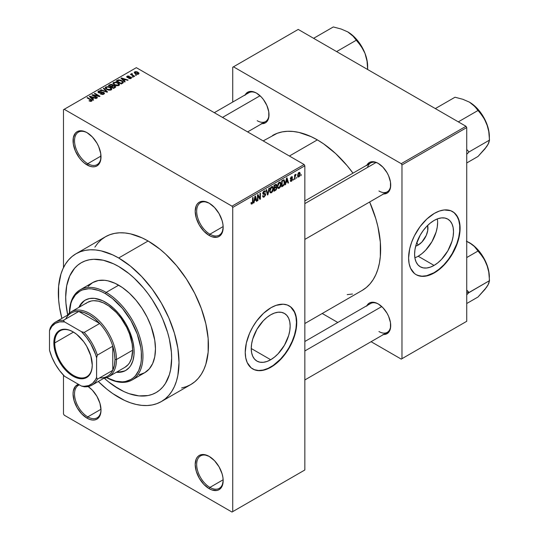 <?xml version="1.0" encoding="UTF-8"?>
<svg xmlns="http://www.w3.org/2000/svg" width="539" height="539" viewBox="0 0 539 539"><rect width="100%" height="100%" fill="white"/><g stroke="black" fill="none" stroke-linecap="round" stroke-linejoin="round"><path stroke-width="0.81" d="M209.556 203.405A18.73 10.814 -120 0 0 196.674 211.47A18.73 10.814 -120 0 0 209.92 234.202L209.179 235.476A19.775 11.413 60 0 1 195.199 211.261A19.775 11.413 60 0 1 209.179 203.183L203.83 201.323L201.418 201.424L199.295 202.206L197.557 203.648L196.263 205.696L195.199 211.261L196.263 218.052L199.295 225.039L203.83 231.157L209.179 235.476L211.908 236.742L216.947 237.241L219.07 236.453L220.808 235.011L222.102 232.963L223.166 227.404L222.897 224.096L222.102 220.613L219.07 213.619L214.535 207.502L209.179 203.183A19.775 11.413 60 0 1 223.166 227.404A19.775 11.413 60 0 1 209.179 235.476L209.92 234.202A18.73 10.814 60 0 1 197.678 217.695A18.73 10.814 60 0 1 200.555 202.684A18.73 10.814 60 0 1 209.556 203.405M209.556 456.614A18.73 10.814 -120 0 0 196.674 464.679A18.73 10.814 -120 0 0 209.92 487.411L209.179 488.684A19.775 11.413 60 0 1 195.199 464.47A19.775 11.413 60 0 1 209.179 456.398L203.83 454.532L201.418 454.633L199.295 455.415L197.557 456.856L196.263 458.905L195.199 464.47L196.263 471.261L199.295 478.248L203.83 484.366L209.179 488.684L211.908 489.951L216.947 490.45L219.07 489.661L220.808 488.219L222.102 486.178L223.166 480.613L222.897 477.305L222.102 473.821L219.07 466.835L214.535 460.71L209.179 456.398A19.775 11.413 60 0 1 223.166 480.613A19.775 11.413 60 0 1 209.179 488.684L209.92 487.411A18.73 10.814 60 0 1 197.678 470.904A18.73 10.814 60 0 1 200.555 455.893A18.73 10.814 60 0 1 209.556 456.614M79.442 384.886A18.73 10.814 -120 0 0 75.278 399.48A18.73 10.814 -120 0 0 87.769 416.883L87.028 418.163A19.775 11.413 60 0 1 73.803 399.615A19.775 11.413 60 0 1 78.451 384.314L75.406 386.335L73.317 390.95L73.048 393.942L74.112 400.733L77.144 407.727L81.679 413.844L87.028 418.163L89.757 419.423L92.378 420.022L94.797 419.921L96.919 419.14L98.657 417.698L100.746 413.083L101.009 410.085L99.944 403.293L96.919 396.306L92.378 390.189L88.14 386.564A19.775 11.413 60 0 1 101.009 410.085A19.775 11.413 60 0 1 87.028 418.163L87.769 416.883A18.73 10.814 60 0 1 75.527 400.376A18.73 10.814 60 0 1 78.398 385.372A18.73 10.814 60 0 1 79.442 384.886M87.406 132.884A18.73 10.814 -120 0 0 74.523 140.942A18.73 10.814 -120 0 0 87.769 163.674L87.028 164.947A19.775 11.413 60 0 1 73.048 140.733A19.775 11.413 60 0 1 87.028 132.661L84.3 131.395L79.26 130.896L77.144 131.684L75.406 133.126L73.317 137.741L73.317 144.041L75.406 151.061L79.26 157.745L81.679 160.635L84.3 163.068L89.757 166.214L92.378 166.814L94.797 166.713L96.919 165.931L98.657 164.489L99.944 162.441L100.746 159.874L100.746 153.575L98.657 146.547L96.919 143.098L92.378 136.98L87.028 132.661A19.775 11.413 60 0 1 101.009 156.876A19.775 11.413 60 0 1 87.028 164.947L87.769 163.674A18.73 10.814 60 0 1 75.527 147.167A18.73 10.814 60 0 1 78.398 132.156A18.73 10.814 60 0 1 87.406 132.884M270.699 359.735L251.241 348.504L251.619 343.902L252.724 339.051L256.941 329.322L263.254 320.813L266.906 317.424L270.699 314.803A27.516 15.887 -60 0 1 284.457 313.442A27.516 15.887 -60 0 1 288.675 335.487A27.516 15.887 -60 0 1 270.699 359.735L266.906 361.494L263.254 362.323L259.892 362.188L256.941 361.096L254.523 359.089L252.724 356.245L251.619 352.668L251.241 348.504L270.699 359.735A27.516 15.887 -60 0 1 256.941 361.096A27.516 15.887 -60 0 1 252.724 339.051A27.516 15.887 -60 0 1 270.699 314.803L274.492 313.044L278.144 312.216L281.506 312.351L284.457 313.442L286.876 315.45L288.675 318.293L289.78 321.871L290.157 326.034L289.78 330.636L288.675 335.487L284.457 345.209L278.144 353.725L274.492 357.108L270.699 359.735M252.636 368.898A36.423 21.028 120 0 0 270.699 367.005L270.996 367.18A36.423 21.028 -60 0 1 252.784 368.979A36.423 21.028 -60 0 1 247.199 339.792A36.423 21.028 -60 0 1 270.996 307.702L276.015 305.37L283.137 304.198L287.334 305.013L290.905 307.075L293.708 310.302L296.255 317.053L296.625 325.556L295.642 331.842L293.708 338.344L290.905 344.812L287.334 350.997L280.853 359.223L273.516 365.577L268.469 368.494L261.139 370.603L256.685 370.428L254.657 369.862L251.086 367.8L247.199 362.558L245.737 357.822L245.238 352.311L246.35 343.033L249.577 333.277L252.784 326.924L256.685 320.974L263.517 313.294L270.996 307.702A36.423 21.028 -60 0 1 289.207 305.896A36.423 21.028 -60 0 1 294.786 335.083A36.423 21.028 -60 0 1 270.996 367.18L270.699 367.005A36.423 21.028 120 0 0 294.456 335.042A36.423 21.028 120 0 0 289.059 305.808M304.845 200.953L370.616 162.98A16.648 9.614 60 0 1 378.58 163.6A16.648 9.614 -120 0 0 367.544 167.413M366.891 165.129A17.693 10.214 60 0 1 378.21 163.378L375.771 162.246L371.256 161.801L369.363 162.502L366.648 165.621M245.184 94.864A17.693 10.214 60 0 1 256.497 93.112L254.058 91.98L249.55 91.529L246.094 93.523L244.942 95.356M366.891 305.667A17.693 10.214 60 0 1 378.21 303.922L375.771 302.79L371.256 302.339L369.363 303.039L366.648 306.165M100.995 156.04L87.769 163.674L100.995 156.04M100.995 409.249L87.769 416.883L100.995 409.249M223.146 479.771L209.92 487.411L223.146 479.771M223.146 226.562L209.92 234.202L223.146 226.562M118.674 388.841A74.928 43.261 60 0 1 104.283 378.237L108.339 381.7L104.283 378.237A74.928 43.261 60 0 0 118.674 388.841L108.339 381.7L113.48 385.553L123.862 391.55L118.674 388.841A74.928 43.261 60 0 0 156.135 392.554L152.281 394.366L148.104 395.532L138.947 395.895L129.01 393.638L123.862 391.55L129.01 393.638L138.947 395.895L148.104 395.532L152.281 394.366L156.135 392.554A74.928 43.261 60 0 1 118.674 388.841M67.678 314.837A74.928 43.261 60 0 1 81.207 262.776A74.928 43.261 60 0 1 118.674 266.488L129.01 273.63L134.049 278.003L143.65 288.129L148.104 293.795L152.281 299.778L159.625 312.499L162.724 319.108L167.622 332.516L169.374 339.179L171.395 352.108L171.651 358.253L170.634 369.606L169.374 374.699L165.399 383.485L162.724 387.09L159.625 390.121L156.135 392.554L159.625 390.121L162.724 387.09L165.399 383.485L169.374 374.699L170.634 369.606L171.651 358.253L171.395 352.108L169.374 339.179L167.622 332.516L162.724 319.108L159.625 312.499L152.281 299.778L148.104 293.795L143.65 288.129L134.049 278.003L129.01 273.63L118.674 266.488A74.928 43.261 60 0 1 167.622 332.516A74.928 43.261 60 0 1 156.135 392.554L156.135 392.554A74.928 43.261 60 0 0 167.622 332.516A74.928 43.261 60 0 0 118.674 266.488L113.48 263.787L118.674 266.488A74.928 43.261 60 0 0 81.207 262.776L85.061 260.97L89.238 259.805L93.698 259.293L103.293 260.243L113.48 263.787L103.293 260.243L93.698 259.293L89.238 259.805L85.061 260.97L81.207 262.776L77.717 265.208L81.207 262.776A74.928 43.261 60 0 0 67.678 314.837L65.947 303.221L65.691 297.077L66.708 285.731L69.726 275.995L74.618 268.247L77.717 265.208L74.618 268.247L69.726 275.995L66.708 285.731L65.691 297.077L65.947 303.221L67.678 314.837M181.63 387.959L186.386 386.631L190.772 384.576A85.33 49.265 -120 0 0 203.85 316.198A85.33 49.265 -120 0 0 148.104 241L118.674 257.992A85.33 49.265 60 0 1 174.42 333.19A85.33 49.265 60 0 1 161.336 401.568A85.33 49.265 60 0 1 118.674 397.344A85.33 49.265 60 0 1 98.3 381.484L106.897 389.205L112.759 393.591L124.583 400.423L130.445 402.801L136.185 404.452L141.764 405.368L147.113 405.537L152.193 404.951L156.95 403.623L161.336 401.568L165.318 398.799L168.842 395.343L171.887 391.233L174.42 386.517L176.415 381.228L177.85 375.427L179.015 362.504L177.85 348.241L174.42 333.19L168.842 317.922L161.336 303.033L152.193 289.086L141.764 276.628L130.445 266.125L118.674 257.992L148.104 241L142.195 237.921L130.593 233.886L125.014 232.969L119.665 232.801L114.585 233.387L109.828 234.714L105.442 236.769L101.46 239.545L97.936 242.995L94.891 247.105M272.606 135.451A89.494 51.67 -120 0 1 317.35 139.884L323.555 143.819L335.723 153.635L347.183 165.736L352.991 173.154A89.494 51.67 -120 0 0 317.35 139.884L289.389 156.027L317.35 139.884L311.151 136.657L298.983 132.426L293.135 131.469L287.523 131.294L282.193 131.9L277.208 133.295L263.18 140.895M362.1 290.467A89.494 51.67 -120 0 0 369.646 201.997L375.818 218.753L377.913 226.71L380.332 242.159L380.332 256.483L379.422 263.052L377.913 269.136L375.818 274.681L373.163 279.626L369.97 283.938L366.271 287.563L362.1 290.467L304.845 323.521M304.845 341.497L370.616 303.518A16.648 9.614 60 0 1 378.58 304.144M214.313 112.685L248.91 92.708A16.648 9.614 60 0 1 256.874 93.335M418.163 245.063L416.768 242.638L418.163 245.063L415.697 246.121A13.819 7.977 -60 0 0 418.163 245.063A13.819 7.977 -60 0 0 427.622 225.47L427.75 230.443L426.288 235.354L421.902 242.045L418.163 245.063M414.882 257.817A27.516 15.887 120 0 0 418.163 256.241L434.057 265.417A27.516 15.887 -60 0 1 420.299 266.785A27.516 15.887 -60 0 1 416.081 244.733A27.516 15.887 -60 0 1 434.057 220.485L437.857 218.726L441.502 217.897L444.87 218.032L447.815 219.124L450.233 221.131L452.032 223.981L453.144 227.552L453.515 231.723L453.144 236.318L452.032 241.176L447.815 250.898L441.502 259.407L437.857 262.796L434.057 265.417L430.263 267.176L426.612 268.004L423.25 267.876L420.299 266.785L417.88 264.777L416.081 261.927L414.976 258.356L414.606 254.186L414.976 249.584L416.081 244.733L420.299 235.011L423.25 230.517L426.612 226.495L430.263 223.112L434.057 220.485A27.516 15.887 -60 0 1 447.815 219.124A27.516 15.887 -60 0 1 452.032 241.176A27.516 15.887 -60 0 1 434.057 265.417L418.163 256.241A27.516 15.887 120 0 0 437.345 218.915M415.993 274.58A36.423 21.028 120 0 0 434.057 272.694L434.353 272.862A36.423 21.028 -60 0 1 416.142 274.668A36.423 21.028 -60 0 1 410.556 245.481A36.423 21.028 -60 0 1 434.353 213.383L439.379 211.052L444.21 209.954L450.692 210.702L454.262 212.764L458.15 218.005L459.612 222.735L460.111 228.253L458.999 237.524L457.065 244.026L452.565 253.64L448.664 259.589L444.21 264.912L439.379 269.392L431.827 274.176L424.496 276.291L420.043 276.109L416.142 274.668L414.444 273.482L410.556 268.24L409.094 263.51L408.596 257.992L409.707 248.722L411.641 242.22L414.444 235.752L420.043 226.656L426.875 218.982L434.353 213.383A36.423 21.028 -60 0 1 452.565 211.578A36.423 21.028 -60 0 1 458.15 240.765A36.423 21.028 -60 0 1 434.353 272.862L434.057 272.694A36.423 21.028 120 0 0 457.813 240.731A36.423 21.028 120 0 0 452.416 211.497M304.845 469.988L304.845 165.803L232.727 207.434L232.727 511.626L304.845 469.988L231.992 512.05L64.222 415.185L63.481 413.912L63.481 375.178L63.481 413.912L64.222 415.185L231.992 512.05L304.845 469.988L304.845 165.803L304.111 164.523L231.992 206.161L64.222 109.296L136.333 67.665L304.111 164.523L304.845 165.803L232.727 207.434L232.727 511.626L304.845 469.988M296.949 177.156L296.484 178.274L296.949 177.156M295.076 176.846L295.076 179.083L294.611 179.359L294.611 175.034L295.076 174.757L295.076 175.451L295.52 174.447L296.079 174.333L295.076 176.846L296.079 174.333L295.076 175.451L295.076 174.757L294.611 175.034L294.611 179.359L295.076 179.083L294.611 178.813L295.076 179.083L295.076 176.846L294.611 176.57L295.076 176.846M293.742 179.009L293.27 180.127L293.742 179.009M292.536 179.231L291.862 180.929L290.582 181.353L290.258 180.552L290.73 180.208L291.363 180.686L292.057 179.756L291.922 179.278L290.406 179.11L290.966 177.129L292.293 176.819L292.468 177.425L291.997 177.776L291.397 177.425L290.804 178.396L292.219 178.449L292.536 179.231L292.266 178.47L290.797 178.301L291.397 177.425L291.997 177.776L292.468 177.425L292.165 176.704L291.383 176.812L290.326 178.658L292.064 179.615L291.437 180.646L290.73 180.208L290.258 180.552L290.642 181.394L291.404 181.286L290.272 180.632L291.404 181.286L292.536 179.231L291.329 178.537L292.536 179.231M286.007 182.546L285.603 184.554L285.111 184.843L286.532 178.072L287.024 177.789L288.52 182.869L288.028 183.152L287.624 181.609L286.007 182.546L287.624 181.609L288.028 183.152L288.52 182.869L287.024 177.789L286.532 178.072L285.111 184.843L285.603 184.554L285.219 184.338L285.603 184.554L286.007 182.546L285.636 182.337L286.007 182.546M277.875 188.158L279.222 188.32L277.504 187.323L279.222 188.32L278.124 188.394L277.518 187.383L277.895 183.846L279.114 182.283L280.421 182.202L281.008 183.725L280.684 186.319L279.222 188.32L280.563 186.635L281.028 184.23L280.3 182.115L279.222 182.216L277.417 186.386L278.164 188.414M270.187 192.598L271.528 192.76L269.81 191.769L271.528 192.76L270.437 192.834L269.83 191.83L270.207 188.286L271.42 186.723L272.727 186.642L273.313 188.165L272.99 190.766L271.528 192.76L272.869 191.076L273.334 188.67L272.606 186.561L271.535 186.656L269.722 190.826L270.47 192.854M252.03 203.324L251.457 202.415L250.992 202.758L251.268 204.032L252.003 204.032L251.046 203.479L252.003 204.032L251.268 204.032L250.992 202.758L251.457 202.415L251.787 203.385L252.461 202.805L252.596 197.665L253.067 197.395L252.899 202.826L252.003 204.032L253.067 201.431L253.067 197.395L252.596 197.665L252.528 202.583L252.03 203.324L250.992 202.947M254.428 200.777L254.024 202.785L253.532 203.068L254.96 196.297L255.452 196.014L256.948 201.101L256.456 201.384L256.052 199.841L254.428 200.777L256.052 199.841L256.456 201.384L256.948 201.101L255.452 196.014L254.96 196.297L253.532 203.068L254.024 202.785L253.64 202.563L254.024 202.785L254.428 200.777L254.064 200.562L254.428 200.777M257.952 195.758L257.952 200.521L257.48 200.791L257.48 194.842L257.979 194.552L259.953 198.184L259.953 193.413L260.425 193.144L260.425 199.093L259.919 199.383L257.952 195.758L259.919 199.383L260.425 199.093L260.425 193.144L259.953 193.413L259.953 198.184L257.979 194.552L257.48 194.842L257.48 200.791L257.952 200.521L257.48 200.252L257.952 200.521L257.952 195.758L257.48 195.489L257.952 195.758M264.11 191.635L265.04 192.255L265.511 191.911L263.975 191.022L265.511 191.911L265.073 190.813L264.097 190.947L262.762 193.346L263.14 194.262L264.009 194.262L262.776 193.548L265.175 194.714L264.225 196.277L263.436 196.371L263.099 195.536L262.634 195.886L263.12 197.139L264.184 196.998L265.639 194.431L264.157 193.575L265.639 194.431L265.545 195.152L264.022 197.085L263.261 197.2L262.722 196.58L263.099 195.536L263.403 196.351L263.995 196.391L265.141 195.044L264.959 194.181L263.301 194.323L262.843 193.885L262.958 192.322L263.962 191.028L265.141 190.86L265.511 191.911L265.04 192.255L264.723 191.513L263.942 191.743L263.308 193.521L265.242 193.488L265.639 194.431L264.932 193.427L263.382 193.616L264.11 191.635L264.757 191.534L263.928 191.055M269.412 187.956L267.937 194.754L267.479 195.017L266.091 189.869L266.576 189.593L267.681 194.208L268.921 188.239L269.412 187.956L268.921 188.239L267.681 194.208L266.576 189.593L266.091 189.869L267.479 195.017L267.937 194.754L267.31 194.39L267.937 194.754L269.412 187.956M276.878 187.841L276.184 189.849L274.007 191.251L274.007 185.301L276.399 184.318L276.743 185.396L276.244 186.757L276.878 187.841L276.244 186.757L276.75 185.214L276.366 184.291L274.007 185.301L274.007 191.251L275.456 190.415L274.85 190.065L275.456 190.415L276.878 187.841L275.382 186.979L276.878 187.841M284.841 181.987L284.114 185.039L281.695 186.811L281.695 180.861L284.06 179.81L284.841 181.784L283.75 179.79L281.695 180.861L281.695 186.811L283.069 186.016L282.47 185.672L283.069 186.016L284.841 181.987L284.349 181.704L284.841 181.987M300.23 173.902L299.549 176.361L298.06 176.974L297.629 175.074L298.303 173.032L299.772 172.426L300.23 173.902L299.724 172.392L298.923 172.46L297.616 175.458L298.134 177.021L298.923 176.94L297.676 176.226L298.923 176.94L300.23 173.902L299.711 173.605L300.23 173.902M301.362 174.609L300.897 175.727L301.362 174.609M63.481 109.72L63.481 267.634L63.481 109.72L64.222 109.296L231.992 206.161L232.727 207.434L231.992 206.161L304.111 164.523L136.333 67.665L63.481 109.72M136.535 75.19L135.329 75.036L136.535 75.19M133.322 77.043L132.116 76.895L133.322 77.043M125.183 81.746L124.051 80.621L125.668 79.691L127.615 80.345L128.107 80.062L121.457 77.946L120.965 78.229L124.691 82.029L125.183 81.746L124.051 80.621L125.668 79.691L127.615 80.345L128.107 80.062L121.457 77.946L120.965 78.229L124.691 82.029L125.183 81.746M116.72 85.775L119.227 85.202L119.476 84.401L118.903 83.511L115.939 82.123L113.21 82.71L113.015 83.612L113.662 84.455L116.72 85.775L118.87 85.465L119.429 84.239L118.041 82.898L113.594 82.413L112.968 83.296L114.49 85.021L116.72 85.775M109.026 90.215L111.533 89.642L111.782 88.841L111.209 87.951L108.245 86.57L105.516 87.15L105.321 88.052L105.967 88.901L109.026 90.215L111.182 89.905L111.735 88.679L110.347 87.345L105.9 86.853L105.273 87.736L106.796 89.467L109.026 90.215M103.34 92.721L103.272 94.392L103.272 93.779L100.941 93.732L100.941 94.237L100.941 93.732L100.544 94.042L103.832 94.15L104.445 93.537L104.067 92.627L102.383 92.088L99.176 92.546L98.664 92.054L99.001 91.536L101.413 91.219L99.958 90.801L98.462 91.145L97.889 91.947L98.543 92.728L99.83 93.079L103.232 92.661L103.724 93.254L103.272 93.779L100.544 94.042L102.855 94.493L104.478 93.335L103.798 92.445L99.028 92.472L99.082 91.489L101.413 91.219L98.462 91.145L97.882 91.893L98.543 92.728L103.34 92.721L103.731 94.204M93.611 99.978L92.472 98.853L94.096 97.916L96.036 98.57L96.528 98.287L89.885 96.178L89.393 96.461L93.119 100.261L93.611 99.978L92.472 98.853L94.096 97.916L96.036 98.57L96.528 98.287L89.885 96.178L89.393 96.461L93.119 100.261L93.611 99.978M90.559 101.393L91.906 100.995L91.771 100.113L87.5 97.552L87.028 97.828L91.239 100.369L90.882 100.901L89.036 100.84L90.559 101.393L92.068 100.638L87.5 97.552L87.028 97.828L91.192 100.301L91.078 100.82L89.036 100.84L90.559 101.393M97.532 97.707L93.409 95.329L99.506 96.569L100.005 96.279L94.857 93.308L94.386 93.577L98.516 95.962L92.412 94.716L91.913 95.005L97.067 97.977L97.532 97.707L93.409 95.329L99.506 96.569L100.005 96.279L94.857 93.308L94.386 93.577L98.516 95.962L92.412 94.716L91.913 95.005L97.067 97.977L97.532 97.707M107.524 91.94L103.845 88.12L103.353 88.403L106.661 91.745L101.009 89.75L100.523 90.033L107.066 92.203L107.524 91.94L103.845 88.12L103.353 88.403L106.661 91.745L101.009 89.75L100.523 90.033L107.066 92.203L107.524 91.94M113.049 85.546L112.476 84.63L112.476 86.301L112.476 84.63L109.889 84.623L109.889 85.324L109.889 84.623L108.44 85.465L113.588 88.443L115.636 87.109L114.955 85.903L113.049 85.546L112.624 84.724L111.175 84.279L108.44 85.465L113.588 88.443L115.723 86.833L114.955 85.903L113.069 85.391M122.656 83.208L123.316 82.595L123.222 81.881L120.595 80.109L118.398 79.866L116.128 81.025L121.282 83.996L123.37 82.352L121.821 80.682L118.277 79.893L116.128 81.025L121.282 83.996L122.656 83.208M131.051 78.431L131.543 77.751L130.748 76.962L127.46 77.05L127.703 76.504L128.909 76.504L129.064 76.093L127.642 76.006L126.705 76.646L127.682 77.636L130.505 77.353L130.553 78.108L128.706 78.398L130.337 78.687L131.55 77.805L130.977 77.084L127.554 77.117L127.703 76.504L129.306 76.194L127.15 76.208L126.672 76.801L127.164 77.434L130.142 77.279L130.6 77.407L130.553 78.108L128.706 78.398L131.051 78.431M134.662 76.275L131.974 74.591L132.453 73.998L132.048 73.607L131.307 73.83L131.509 74.456L130.445 74.382L134.191 76.545L134.662 76.275L132.042 74.658L132.048 73.607L131.408 73.749L131.509 74.456L130.445 74.382L134.191 76.545L134.662 76.275M138.57 74.092L138.947 73.088L137.202 71.855L135.484 71.606L134.258 72.314L135.168 73.627L137.539 74.355L139.042 73.439L137.896 72.199L134.696 71.849L134.224 72.502L135.329 73.722L138.57 74.092M232.727 67.24L232.727 102.053L232.727 67.24L298.222 29.429L465.992 126.288L401.238 163.674L233.468 66.816L401.238 163.674L401.973 164.954L401.973 358.684L466.734 321.298L466.734 127.568L401.973 164.954L401.973 358.684L401.238 359.109L371.088 341.699L401.238 359.109L466.734 321.298L401.238 359.109L466.734 321.298L466.734 127.568L465.992 126.288L466.734 127.568L401.973 164.954L401.238 163.674L465.992 126.288L298.222 29.429L232.727 67.24M337.791 322.47L322.228 313.489L337.791 322.47M382.993 334.47L385.156 334.389L388.612 332.395L390.479 328.264L390.479 322.632L388.612 316.346L387.056 313.253L382.993 307.782L378.21 303.922A17.693 10.214 60 0 1 390.714 325.583A17.693 10.214 60 0 1 383.546 334.51M261.287 123.667L265.343 122.879L266.899 121.585L268.766 117.455L268.766 111.822L266.899 105.536L263.45 99.56L261.287 96.973L256.497 93.112A17.693 10.214 60 0 1 269.008 114.78A17.693 10.214 60 0 1 261.833 123.7M382.993 193.932L387.056 193.144L388.612 191.857L390.479 187.727L390.479 182.088L388.612 175.802L387.056 172.716L382.993 167.245L378.21 163.378A17.693 10.214 60 0 1 390.714 185.045A17.693 10.214 60 0 1 383.546 193.973M347.183 294.631L352.513 294.018M417.718 275.375L421.916 276.19L426.585 275.725L434.057 272.694L439.083 269.217L443.914 264.737L448.367 259.421L452.268 253.465L456.776 243.857L458.702 237.355L459.693 231.069L459.693 225.241L458.702 220.094L456.776 215.822L453.966 212.595M418.163 256.241L421.963 253.62L425.608 250.231L431.921 241.721L436.139 231.999L437.244 227.141L437.621 222.546M390.714 184.614A16.648 9.614 60 0 1 387.271 191.817A16.648 9.614 60 0 1 378.944 190.995A16.648 9.614 -120 0 0 390.714 184.614M257.231 120.723A16.648 9.614 -120 0 0 269.001 114.342A16.648 9.614 60 0 1 265.559 121.551M378.944 331.532A16.648 9.614 -120 0 0 390.714 325.152A16.648 9.614 60 0 1 387.271 332.361M161.336 401.568L190.772 384.576L194.747 381.801L198.278 378.351L201.323 374.241L203.85 369.525L205.851 364.236L208.155 352.169L208.155 338.512L205.851 323.784L201.323 308.551L194.747 293.398L186.386 278.912L176.549 265.646L165.621 254.112L159.881 249.133L148.104 241A85.33 49.265 -120 0 0 105.442 236.769L76.006 253.768A85.33 49.265 60 0 1 118.674 257.992L112.759 254.913L101.157 250.878L95.578 249.961L90.229 249.8L85.149 250.379L80.392 251.706L76.006 253.768L72.031 256.537L68.5 259.993L65.455 264.097L62.928 268.82L60.927 274.102L58.623 286.169L58.623 299.825L59.492 307.095L61.877 318.401A85.33 49.265 60 0 1 76.006 253.768M223.159 226.966A18.73 10.814 60 0 1 219.285 235.125A18.73 10.814 60 0 1 209.92 234.202A18.73 10.814 -120 0 0 223.159 226.966M223.159 480.175A18.73 10.814 60 0 1 219.285 488.334A18.73 10.814 60 0 1 209.92 487.411A18.73 10.814 -120 0 0 223.159 480.175M101.009 409.653A18.73 10.814 60 0 1 97.135 417.813A18.73 10.814 60 0 1 87.769 416.883A18.73 10.814 -120 0 0 101.009 409.653M101.009 156.445A18.73 10.814 60 0 1 97.135 164.604A18.73 10.814 60 0 1 87.769 163.674A18.73 10.814 -120 0 0 101.009 156.445M254.361 369.687L258.558 370.502L263.221 370.044L268.173 368.319L273.226 365.408L280.556 359.055L285.01 353.732L288.911 347.783L292.111 341.43L294.496 334.914L295.958 328.487L296.457 322.396L295.958 316.885L294.496 312.148L290.609 306.907M89.44 101.049L89.44 100.53L89.44 101.049M91.078 101.386L91.078 100.82L91.078 101.386M91.192 100.301L91.078 100.82M87.5 98.098L87.5 97.552L87.5 98.098M90.997 100.139L90.997 99.574L90.997 100.139M89.885 96.966L89.885 96.178L89.885 96.966M92.472 99.6L92.472 98.853L92.472 99.6M92.028 98.415L90.97 97.296L90.97 98.071L90.97 97.296L90.208 96.609L90.208 97.296L90.208 96.609L93.335 97.66L93.335 98.354L93.335 97.66L92.028 98.415L92.028 99.149L92.028 98.415L90.208 96.609L93.335 97.66L92.028 98.415M92.412 95.295L92.412 94.716L92.412 95.295M98.516 96.366L98.516 95.962L98.516 96.366M94.857 93.847L94.857 93.308L94.857 93.847M93.409 95.868L93.409 95.329L93.409 95.868M98.462 92.681L98.462 91.145L98.462 92.681M99.028 92.472L99.082 91.489M99.702 93.079L99.702 92.688L99.702 93.079M100.78 92.951L100.78 92.459L100.78 92.951M101.864 92.634L101.864 92.149L101.864 92.634M103.798 94.17L103.798 92.445L103.798 94.17M101.009 90.195L101.009 89.75L101.009 90.195M105.664 91.738L105.664 91.381L105.664 91.738M103.845 88.901L103.845 88.12L103.845 88.901M105.9 88.841L105.9 86.853L105.9 88.841M110.347 87.918L110.347 87.345L110.347 87.918M111.735 89.359L111.735 88.679L111.735 89.359M111.802 89.036L111.735 88.679M107.274 89.198L106.028 87.87L106.506 87.203L108.501 87.048L109.862 87.601L111.034 88.901L110.576 90.154L110.576 89.562L107.274 89.198L107.274 89.71L106.028 87.844L107.194 86.974L109.558 87.439L111.027 88.794L109.761 89.811L107.274 89.198M114.955 87.655L114.955 85.903L114.955 87.655L114.942 86.712L114.45 87.945L114.45 87.251L113.453 87.823L111.647 86.779L111.647 87.318L111.647 86.779L112.57 86.247L114.49 86.179L114.868 86.934L113.453 87.823L113.453 88.362L113.453 87.823L111.647 86.779L113.507 85.93L114.612 86.253L114.868 86.934M111.047 86.429L109.505 85.546L109.505 86.085L109.505 85.546L110.32 85.074L112.092 84.946L112.368 86.361L112.368 85.613L111.923 86.617L111.923 85.923L111.047 86.429L111.047 86.974L111.047 86.429L109.505 85.546L111.034 84.751L112.092 84.946L112.368 85.613L111.047 86.429M112.092 84.946L112.368 85.613M113.594 84.394L113.594 82.413L113.594 84.394M118.041 83.471L118.041 82.898L118.041 83.471M119.429 84.919L119.429 84.239L119.429 84.919M119.496 84.596L119.429 84.239M114.969 84.758L113.722 83.424L114.194 82.757L116.195 82.602L117.556 83.161L118.728 84.461L118.27 85.714L118.27 85.122L114.969 84.758L114.969 85.27L113.722 83.404L115.151 82.501L117.253 82.999L118.721 84.353L117.448 85.364L114.969 84.758M117.441 80.965L117.441 80.264L117.441 80.965M118.277 80.486L118.277 79.893L118.277 80.486M121.821 81.248L121.821 80.682L121.821 81.248M122.42 81.78L121.989 83.592L121.989 82.891L121.147 83.383L117.199 81.099L119.523 80.277L121.942 81.335L122.42 81.78L121.147 83.922L121.147 83.383L117.199 81.099L117.199 81.645L117.199 81.099L118.802 80.298L121.342 80.944L122.42 81.78L122.602 83.235M121.457 78.734L121.457 77.946L121.457 78.734M124.051 81.376L124.051 80.621L124.051 81.376M123.606 80.183L122.542 79.065L122.542 79.839L122.542 79.065L121.787 78.377L121.787 79.065L121.787 78.377L124.907 79.435L124.907 80.129L124.907 79.435L123.606 80.183L123.606 80.924L123.606 80.183L121.787 78.377L124.907 79.435L123.606 80.183M129.111 78.553L129.111 78.088L129.111 78.553M130.553 78.64L130.553 78.108L130.553 78.64M130.6 77.407L130.553 78.108M127.15 77.427L127.15 76.208L127.15 77.427M127.554 77.117L127.703 76.504M128.019 77.683L128.019 77.212L128.019 77.683M128.767 77.609L128.767 77.023L128.767 77.609M130.977 78.478L130.977 77.084L130.977 78.478M132.587 77.165L132.587 76.619L132.587 77.165M130.916 74.651L130.916 74.112L130.916 74.651M131.509 74.995L131.509 74.456L131.509 74.995M131.408 73.749L131.509 74.456M132.453 73.998L132.048 73.607L132.048 74.153L132.453 73.998M132.042 74.658L132.048 74.153M132.715 75.696L132.715 75.15L132.715 75.696M135.794 75.312L135.794 74.766L135.794 75.312M134.696 73.291L134.696 71.849L134.696 73.291M137.896 72.772L138.307 73.445L138.051 74.294L138.051 73.776L135.794 73.452L135.215 72.165L137.465 72.489L138.051 73.776L135.794 73.452L135.794 73.971L134.972 72.677L135.215 72.165L136.421 72.058L137.89 72.765M134.959 72.543L135.215 72.165M138.307 74.22L138.307 73.405L138.051 73.776M252.596 201.162L253.067 201.431L252.596 201.162M251.268 204.032L252.003 204.032M256.281 200.717L256.948 201.101L256.281 200.717M255.446 199.491L256.052 199.841L255.446 199.491M254.59 199.989L255.028 198.008L254.644 197.786L255.028 198.008L255.237 196.755L254.907 196.56L255.89 199.235L254.226 199.78L255.89 199.235L255.237 196.755L254.59 199.989M258.956 197.604L259.953 198.184L258.956 197.604M259.461 198.534L260.425 199.093L259.461 198.534M264.184 196.998L262.641 196.108L264.184 196.998M263.982 193.622L265.175 194.714M262.81 192.847L263.234 193.097L262.81 192.847M262.769 193.258L263.382 193.616M265.282 193.508L264.932 193.427M266.953 193.063L267.499 193.373L266.953 193.063M267.182 193.919L267.681 194.208L267.182 193.919M272.835 188.381L273.334 188.67L272.835 188.381M272.505 190.86L272.869 191.076L272.505 190.86M270.194 190.57L271.535 187.35L271.023 187.046L272.667 187.693L272.869 188.919L271.528 192.066L270.733 192.133L269.736 190.307L270.773 192.153L272.168 191.46L272.855 189.324L272.37 187.309L270.874 187.97L270.194 190.57M271.393 186.743L272.667 187.693M275.449 184.466L276.75 185.214L275.449 184.466M275.288 184.56L276.069 185.012L274.472 185.726L274.472 187.505L274.007 187.235L274.472 187.505L276.244 186.757L276.278 185.584L275.84 186.656L274.472 187.505L274.472 185.726L274.007 185.456L275.288 185.261L274.688 184.911L276.278 185.584L276.076 185.018L276.278 185.584M274.472 190.287L274.472 188.199L274.007 187.929L274.472 188.199L275.395 187.666L274.796 187.323L276.17 187.478L276.413 188.118L275.948 189.357L274.472 190.287L274.007 190.018L274.472 190.287L276.163 189.074L276.136 187.457L274.472 188.199L274.472 190.287M280.529 183.94L281.028 184.23L280.529 183.94M280.199 186.42L280.563 186.635L280.199 186.42M277.881 186.123L279.229 182.903L278.71 182.606L280.361 183.253L280.563 184.479L279.215 187.626L278.427 187.693L277.43 185.867L278.468 187.713L279.862 187.02L280.549 184.884L280.064 182.869L278.569 183.523L277.881 186.123M279.087 182.297L280.361 183.253M284.168 179.858L283.75 179.79M283.662 180.538L282.166 181.286L282.166 185.847L282.166 181.286L281.695 181.016L282.166 181.286L282.995 180.808L282.389 180.464L283.662 180.538L282.955 180.134L283.891 180.599L284.188 183.812L283.009 185.355L282.166 185.847L281.695 185.571L282.166 185.847L283.197 185.241L284.188 183.812L284.255 181.138L283.022 180.1M287.853 182.485L288.52 182.869L287.853 182.485M287.024 181.266L287.624 181.609L287.024 181.266M286.162 181.758L286.6 179.777L286.222 179.561L286.6 179.777L286.815 178.53L286.478 178.335L287.469 181.01L285.798 181.549L287.469 181.01L286.815 178.53L286.162 181.758M291.437 180.646L290.73 180.208M290.346 178.369L291.943 179.292L290.346 178.369M290.326 178.658L290.602 179.332L291.484 179.319L290.326 178.645M291.397 176.805L292.468 177.425L291.397 176.805M291.397 177.425L291.997 177.776M290.406 178.079L290.797 178.301L290.406 178.079M294.611 175.182L295.076 175.451L294.611 175.182M295.345 174.683L295.945 175.034L295.345 174.683M295.237 174.932L295.608 175.148L295.237 174.932M294.611 175.586L295.163 175.909L294.611 175.586M298.909 173.086L298.094 174.919L298.714 176.401L299.61 175.323L299.61 173.275L298.909 173.086L299.758 174.218L298.936 176.32L297.643 174.926L298.087 175.182L298.909 173.086L298.471 172.83L299.408 173.046M298.936 176.32L297.636 175.889M124.368 371.014L119.692 371.923L117.091 371.843A40.587 23.433 -120 0 0 126.086 370.246M105.428 302.177A40.587 23.433 60 0 1 131.94 337.94A40.587 23.433 60 0 1 125.722 370.461A40.587 23.433 60 0 1 116.357 372.267L121.369 372.072L125.722 370.461L129.286 367.504L130.734 365.55L132.89 360.786L133.989 355.053L133.989 348.558L132.89 341.551L129.286 330.676L125.722 323.595L118.957 313.9L113.756 308.409L108.238 303.962L102.612 300.708L94.446 298.357L89.481 298.552L85.135 300.162A40.587 23.433 60 0 1 105.428 302.177M132.176 379.948A52.034 30.043 60 0 1 106.628 377.637A52.034 30.043 -120 0 0 142.956 355.861A52.034 30.043 -120 0 0 106.163 292.401A52.034 30.043 60 0 1 140.153 338.256A52.034 30.043 60 0 1 132.176 379.948L144.688 372.725A52.034 30.043 -120 0 0 152.665 331.034A52.034 30.043 -120 0 0 118.674 285.185L106.163 292.401L105.428 293.681A50.989 29.443 60 0 1 141.481 355.423A50.989 29.443 60 0 1 106.648 377.63L115.892 381.201L122.42 381.848L125.459 381.497L130.923 379.476L133.301 377.819L135.404 375.757L138.739 370.482L140.794 363.852L141.312 360.113L141.312 351.947L140.794 347.608L137.223 334.045L130.923 320.59L122.42 308.409L112.462 298.539L105.428 293.681L101.891 291.842L98.394 290.42L91.63 288.884L88.43 288.783L82.555 289.921L79.934 291.154L75.447 294.873L72.111 300.149L70.926 303.309L69.39 313.098A50.989 29.443 60 0 1 105.428 293.681L106.163 292.401A52.034 30.043 -120 0 0 69.376 313.112A52.034 30.043 60 0 1 80.149 289.827A52.034 30.043 60 0 1 106.163 292.401L118.674 285.185A52.034 30.043 -120 0 0 92.654 282.604L98.233 280.543L104.593 280.287L107.989 280.846L115.063 283.305L122.279 287.469L129.353 293.176L136.017 300.21L142.013 308.301L147.113 317.134L151.122 326.371L154.76 340.21L155.468 348.908L154.76 356.791L152.665 363.549L149.263 368.932L144.688 372.725L139.116 374.794M85.688 303.659L87.433 302.446A37.46 21.627 60 0 1 106.163 304.299A37.46 21.627 60 0 1 130.64 337.313A37.46 21.627 60 0 1 124.893 367.335L108.703 376.68A37.46 21.627 60 0 1 103.798 378.311A37.46 21.627 -120 0 0 116.464 359.526L114.996 359.526A36.423 21.028 60 0 1 112.786 370.3A36.423 21.028 60 0 1 99.668 377.873M88.079 286.404L92.654 282.604L80.149 289.827M78.889 307.378L81.564 303.127L85.135 300.162A40.587 23.433 60 0 0 78.889 307.378M83.976 301.058L80.85 304.656L79.624 306.954A40.587 23.433 -120 0 1 85.506 299.96M71.242 311.791A37.46 21.627 60 0 1 100.113 321.83A37.46 21.627 60 0 1 116.464 359.526L132.655 350.182L116.464 359.526A37.46 21.627 -120 0 0 97.155 318.94A37.46 21.627 -120 0 0 67.375 315.221A37.46 21.627 60 0 1 71.242 311.791L87.433 302.446L91.448 300.957L93.671 300.701L98.475 301.18L103.569 302.945L108.757 305.943L116.303 312.479L120.877 317.949L126.638 327.308L129.528 333.958L132.143 343.922L132.655 350.182L131.509 358.401L129.528 362.794L128.188 364.6L124.893 367.335M485.248 148.259L487.95 144.62L489.5 140.113L488.758 131.489L486.697 123.606A28.156 16.258 -120 0 0 469.456 102.154L472.171 103.973L476.24 108.096L482.978 116.619L486.697 123.606A28.156 16.258 -120 0 1 489.365 136.637L489.365 139.763L489.19 133.537L487.849 126.968L483.53 117.017L477.069 108.305L469.456 102.154L462.873 99.297L455.017 97.222L435.33 108.588L455.017 97.222L462.873 99.297L469.456 102.154L474.408 105.961L478.005 110.488L458.318 121.854L478.005 110.488L480.667 113.608L485.006 119.934L486.697 123.606L488.758 131.489L489.5 140.113L468.896 152.011L468.755 151.654A32.32 18.656 60 0 1 468.755 152.207L466.734 154.275L468.896 152.011L489.5 140.113L488.765 142.95L486.697 146.595L478.005 156.465L466.734 162.973L478.005 156.465L485.033 148.777L487.849 144.56M468.755 151.654L466.734 149.478L468.755 151.654A32.32 18.656 -120 0 1 468.755 152.207L468.755 151.654M375.993 162.535L304.845 203.614L375.993 162.535M381.753 306.556L304.845 350.963L381.753 306.556M222.513 117.421L260.047 95.753L222.513 117.421M73.27 331.957A26.539 15.321 -120 0 0 54.729 342.919L53.846 342.919A27.159 15.685 60 0 1 73.048 331.829A27.159 15.685 60 0 1 92.257 365.098L91.886 369.208L90.795 372.739L89.016 375.548L86.631 377.529L83.72 378.607L80.399 378.742L76.794 377.92L73.048 376.182L69.302 373.594L65.697 370.253L59.465 361.851L57.08 357.108L54.21 347.46L53.846 342.919L54.21 338.802L55.308 335.278L57.08 332.469L59.465 330.488L62.376 329.41L65.697 329.275L69.302 330.09L73.048 331.829L76.794 334.416L83.72 341.726L86.631 346.166L90.795 355.767L92.257 365.098A27.159 15.685 60 0 1 73.048 376.182A27.159 15.685 60 0 1 53.846 342.919L54.729 342.919A26.539 15.321 60 0 1 60.22 330.771A26.539 15.321 60 0 1 73.27 331.957M73.486 332.085L54.729 342.919L73.486 332.085M65.691 319.021A36.423 21.028 60 0 1 78.809 311.448A36.423 21.028 60 0 1 99.668 323.494L94.568 318.643L89.238 314.924L83.909 312.485L78.809 311.448L99.668 323.494A36.423 21.028 60 0 1 112.786 346.206A36.423 21.028 60 0 1 114.996 359.526L114.436 353.052L112.786 346.206L112.786 370.3L114.436 365.361L114.996 359.526L116.464 359.526A37.46 21.627 60 0 1 108.703 376.68M55.571 322.039L71.027 313.119A36.423 21.028 -120 0 1 78.809 311.448L63.353 320.368L64.592 321.938A35.385 20.428 60 0 0 49.5 330.65L50.235 327.941A36.423 21.028 60 0 1 55.571 322.039A36.423 21.028 60 0 1 63.353 320.368A36.423 21.028 -120 0 0 50.235 327.941L49.5 330.65L49.5 350.175L51.919 357.276L55.355 364.223L59.654 370.67L64.592 376.316L81.504 386.079L84.219 386.793A36.423 21.028 -120 0 0 97.33 379.22L96.596 377.361L96.596 357.842L97.33 355.134L112.786 346.206L112.786 370.3L97.33 379.22A36.423 21.028 60 0 1 91.994 385.122A36.423 21.028 60 0 1 84.219 386.793L81.504 386.079L84.044 386.308L88.686 385.587L92.58 383.337L95.524 379.678L96.596 377.361L96.596 357.842L95.524 354.291L90.741 343.794L86.449 337.34L81.504 331.701L64.592 321.938L63.353 320.368L78.809 311.448L99.668 323.494L84.219 332.415L81.504 331.701L64.592 321.938L59.654 321.871L55.355 323.366L51.919 326.338L49.5 330.65L49.5 350.175A35.385 20.428 60 0 0 64.592 376.316L81.504 386.079A35.385 20.428 60 0 0 96.596 377.361L97.33 379.22L112.786 370.3A36.423 21.028 -120 0 1 107.45 376.202L91.994 385.122M112.786 346.206A36.423 21.028 -120 0 0 99.668 323.494L84.219 332.415A36.423 21.028 60 0 1 97.33 355.134L112.786 346.206M92.257 364.836A26.539 15.321 60 0 1 86.759 376.734A26.539 15.321 60 0 1 66.31 369.626A26.539 15.321 60 0 1 54.729 342.919A26.539 15.321 -120 0 0 73.378 375.353A26.539 15.321 -120 0 0 92.257 364.836M97.33 355.134A36.423 21.028 -120 0 0 84.219 332.415L81.504 331.701A35.385 20.428 60 0 1 96.596 357.842L97.33 355.134M489.365 280.576L489.19 274.082L487.849 267.506L483.53 257.554L479.407 251.524L474.603 246.451L469.456 242.698L466.329 241.135L472.171 244.511L474.408 246.505L478.005 251.033L466.734 257.541L478.005 251.033L482.978 257.157L486.697 264.144L488.758 272.027L489.5 280.657L468.755 292.744A32.32 18.656 -120 0 0 468.755 292.468L466.734 292.468L468.755 292.468A32.32 18.656 60 0 1 468.755 292.744L466.734 294.813L468.896 292.549L466.734 290.016L468.755 292.199A32.32 18.656 60 0 1 468.755 292.468A32.32 18.656 -120 0 0 468.755 292.199L468.896 292.549L489.5 280.657L488.765 283.487L486.697 287.132L478.005 297.009L466.734 303.518L478.005 297.009L485.033 289.315L487.849 285.097M489.365 277.174A28.156 16.258 -120 0 0 486.697 264.144A28.156 16.258 -120 0 0 469.456 242.698L469.287 242.597M485.248 288.796L487.95 285.165L489.5 280.657L488.758 272.027L486.697 264.144L485.006 260.478L480.667 254.145L474.408 246.505L469.456 242.698A28.156 16.258 -120 0 0 469.354 242.638M347.642 31.828A28.156 16.258 -120 0 1 347.743 31.889L341.167 29.032L333.304 26.95L313.617 38.316L333.304 26.95L341.167 29.032L347.743 31.889L350.458 33.701L352.695 35.695L356.292 40.223L336.606 51.589L356.292 40.223L361.265 46.347L364.984 53.334A28.156 16.258 -120 0 1 367.652 66.371L367.652 69.497L367.483 63.272L366.136 56.696L364.984 53.334L367.046 61.217L367.652 69.491L367.046 61.217L366.224 57.195L364.984 53.334L361.824 46.745L355.363 38.033L347.743 31.889L352.695 35.695L358.961 43.342L363.299 49.669L364.984 53.334A28.156 16.258 -120 0 0 347.743 31.889L347.574 31.788M389.522 190.516L304.845 239.404M267.809 120.251L247.617 131.907M389.522 331.061L304.845 379.948M91.286 100.517L91.286 101.339M98.657 91.987L98.657 92.796M106.028 87.87L106.028 88.948M111.034 88.901L111.034 89.986M112.462 85.378L112.462 86.307M113.722 83.43L113.722 84.508M118.728 84.461L118.728 85.539M130.856 77.744L130.856 78.532M127.379 76.882L127.379 77.535M131.893 74.389L131.893 75.217M134.959 72.549L134.959 73.493M263.43 196.364L262.634 195.906M270.733 192.133L269.776 191.581M276.163 187.471L275.348 186.999M278.427 187.693L277.47 187.141M290.952 180.713L290.44 180.424M291.815 177.358L291.148 176.974M299.394 173.039L298.68 172.628"/></g></svg>
